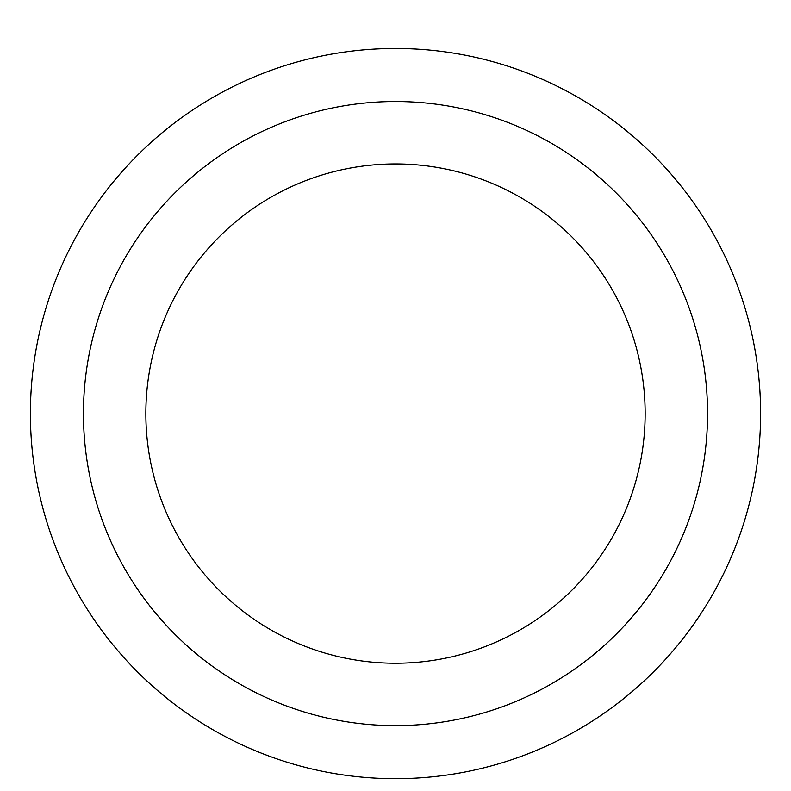 <?xml version="1.0" encoding="UTF-8"?>
<svg xmlns="http://www.w3.org/2000/svg" width="791" height="791" viewBox="0 0 791 791"><rect width="100%" height="100%" fill="white"/><g stroke="black" fill="none" stroke-linecap="round" stroke-linejoin="round"><path stroke-width="1.19" d="M395.5 48.478A365.106 365.106 0 0 1 711.692 596.127A365.106 365.106 0 0 1 79.308 596.127A365.106 365.106 0 0 1 395.5 48.478A365.106 365.106 0 0 1 711.692 596.127A365.106 365.106 0 0 1 79.308 596.127A365.106 365.106 0 0 1 395.5 48.478M395.5 101.525A312.059 312.059 0 0 1 665.745 569.609A312.059 312.059 0 0 1 125.255 569.609A312.059 312.059 0 0 1 395.5 101.525A312.059 312.059 0 0 1 665.745 569.609A312.059 312.059 0 0 1 125.255 569.609A312.059 312.059 0 0 1 395.5 101.525M395.5 163.935A249.64 249.64 0 0 1 611.7 538.404A249.64 249.64 0 0 1 179.3 538.404A249.64 249.64 0 0 1 395.5 163.935A249.64 249.64 0 0 1 611.7 538.404A249.64 249.64 0 0 1 179.3 538.404A249.64 249.64 0 0 1 395.5 163.935"/></g></svg>

